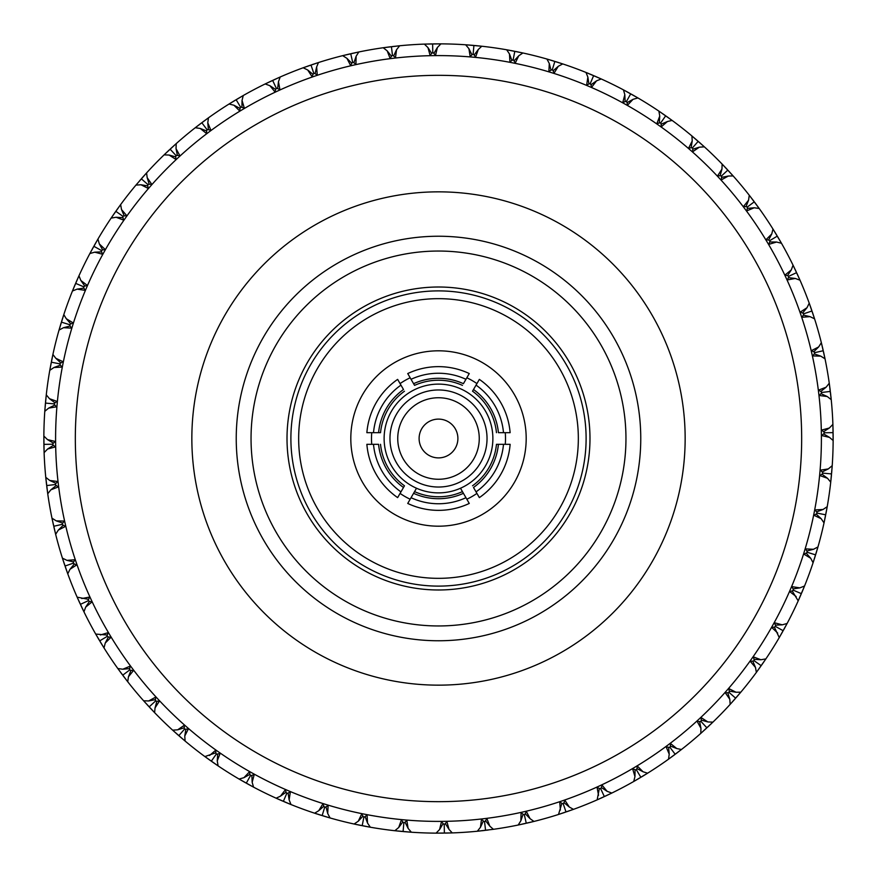 <?xml version="1.0" encoding="UTF-8"?>
<svg xmlns="http://www.w3.org/2000/svg" width="877" height="877" viewBox="0 0 877 877"><rect width="100%" height="100%" fill="white"/><g stroke="black" fill="none" stroke-linecap="round" stroke-linejoin="round"><path stroke-width="1.32" d="M476.924 383.6A67.003 67.003 0 0 0 466.827 377.779M505.251 444.321A67.003 67.003 0 0 0 505.251 432.679M466.827 499.221A67.003 67.003 0 0 0 476.924 493.4M438.5 350.811A87.689 87.689 0 0 1 526.189 438.5A87.689 87.689 0 0 1 438.5 526.189A87.689 87.689 0 0 1 350.811 438.5A87.689 87.689 0 0 1 438.5 350.811M438.5 298.662A139.838 139.838 0 0 1 578.338 438.5A139.838 139.838 0 0 1 438.5 578.338A139.838 139.838 0 0 1 298.662 438.5A139.838 139.838 0 0 1 438.5 298.662M438.5 290.89A147.61 147.61 0 0 1 586.11 438.5A147.61 147.61 0 0 1 438.5 586.11A147.61 147.61 0 0 1 290.89 438.5A147.61 147.61 0 0 1 438.5 290.89M438.5 457.893A19.393 19.393 0 0 1 419.107 438.5A19.393 19.393 0 0 1 438.5 419.107A19.393 19.393 0 0 1 457.893 438.5A19.393 19.393 0 0 1 438.5 457.893M438.5 479.259A40.759 40.759 0 0 1 397.741 438.5A40.759 40.759 0 0 1 438.5 397.741A40.759 40.759 0 0 1 479.259 438.5A40.759 40.759 0 0 1 438.5 479.259M438.5 389.969A48.531 48.531 0 0 1 487.031 438.5A48.531 48.531 0 0 1 438.5 487.031A48.531 48.531 0 0 1 389.969 438.5A48.531 48.531 0 0 1 438.5 389.969M411.05 497.697A65.26 65.26 0 0 0 465.95 497.697L469.261 503.442A71.859 71.859 0 0 1 407.739 503.442L416.509 488.237A54.385 54.385 0 0 1 438.5 384.115A54.385 54.385 0 0 1 460.491 488.237L462.442 491.624A58.266 58.266 0 0 1 414.558 491.624L416.509 488.237A54.385 54.385 0 0 0 460.491 488.237L463.418 493.312A60.206 60.206 0 0 1 413.582 493.312L414.558 491.624M465.95 379.303L469.261 373.558A71.859 71.859 0 0 0 407.739 373.558L411.05 379.303A65.26 65.26 0 0 1 465.95 379.303L463.418 383.688A60.206 60.206 0 0 0 413.582 383.688L414.558 385.376A58.266 58.266 0 0 1 462.442 385.376M462.442 491.624L465.95 497.697M373.503 444.321A65.26 65.26 0 0 0 400.953 491.876L397.643 497.61A71.859 71.859 0 0 1 366.871 444.321L378.579 444.321A60.206 60.206 0 0 0 403.497 487.48L404.472 485.792A58.266 58.266 0 0 1 380.53 444.321M400.953 491.876L404.472 485.792M476.047 491.876A65.26 65.26 0 0 0 503.497 444.321L510.129 444.321A71.859 71.859 0 0 1 479.357 497.61L473.503 487.48A60.206 60.206 0 0 0 498.421 444.321L496.47 444.321A58.266 58.266 0 0 1 472.528 485.792M503.497 444.321L496.47 444.321M503.497 432.679A65.26 65.26 0 0 0 476.047 385.124L479.357 379.39A71.859 71.859 0 0 1 510.129 432.679L498.421 432.679A60.206 60.206 0 0 0 473.503 389.52L472.528 391.208A58.266 58.266 0 0 1 496.47 432.679M476.047 385.124L472.528 391.208M411.05 379.303L414.558 385.376M400.953 385.124A65.26 65.26 0 0 0 373.503 432.679L366.871 432.679A71.859 71.859 0 0 1 397.643 379.39L403.497 389.52A60.206 60.206 0 0 0 378.579 432.679L380.53 432.679A58.266 58.266 0 0 1 404.472 391.208M373.503 432.679L380.53 432.679M400.076 493.4A67.003 67.003 0 0 0 410.173 499.221M371.749 432.679A67.003 67.003 0 0 0 371.749 444.321M410.173 377.779A67.003 67.003 0 0 0 400.076 383.6M402.247 622.418A187.459 187.459 0 0 0 622.418 474.753A187.459 187.459 0 0 0 474.753 254.582A187.459 187.459 0 0 0 254.582 402.247A187.459 187.459 0 0 0 402.247 622.418M477.614 240.057A202.258 202.258 0 0 1 636.943 477.614A202.258 202.258 0 0 1 399.386 636.943A202.258 202.258 0 0 1 240.057 399.386A202.258 202.258 0 0 1 477.614 240.057M467.792 289.87A151.491 151.491 0 0 0 289.87 409.208A151.491 151.491 0 0 0 409.208 587.13A151.491 151.491 0 0 0 587.13 467.792A151.491 151.491 0 0 0 467.792 289.87M390.802 680.497A246.656 246.656 0 0 0 680.497 486.198A246.656 246.656 0 0 0 486.198 196.503A246.656 246.656 0 0 0 196.503 390.802A246.656 246.656 0 0 0 390.802 680.497M794.814 508.726A363.166 363.166 0 0 0 508.726 82.186A363.166 363.166 0 0 0 82.186 368.274A363.166 363.166 0 0 0 368.274 794.814A363.166 363.166 0 0 0 794.814 508.726M62.826 364.459A382.898 382.898 0 0 1 512.541 62.826A382.898 382.898 0 0 1 814.174 512.541A382.898 382.898 0 0 1 364.459 814.174A382.898 382.898 0 0 1 62.826 364.459M815.128 509.91L817.408 513.177L814.064 515.336L821.201 518.724L824.018 522.911L827.219 506.676L823.032 509.482L815.128 509.91M826.266 511.927L827.219 506.676A394.65 394.65 0 0 0 830.727 482.153L832.218 465.665L828.337 468.899L820.532 470.149L823.13 473.163L820.039 475.652L827.493 478.283L830.727 482.153L831.089 478.798M831.966 469.031L832.218 465.665A394.65 394.65 0 0 0 833.139 440.912L832.898 424.369L829.379 427.987L821.749 430.048L824.654 432.767L821.826 435.573L829.521 437.404L833.15 440.528M833.051 429.697L832.898 424.369A394.65 394.65 0 0 0 831.232 399.649L829.258 383.216L826.145 387.185L818.767 390.035L821.935 392.436L819.425 395.516L827.263 396.536L831.232 399.649L830.892 396.294M829.971 388.5L829.258 383.216A394.65 394.65 0 0 0 825.027 358.814L821.343 342.677L818.658 346.941L811.609 350.548L815.018 352.609L812.836 355.93L820.751 356.128L825.027 358.814L824.325 355.514M822.144 345.955L821.343 342.677A394.65 394.65 0 0 0 814.58 318.844L809.23 303.179L807.004 307.706L800.372 312.026L803.979 313.714L802.159 317.255L810.041 316.63L814.58 318.844L813.538 315.632M811.028 308.211L809.23 303.179A394.65 394.65 0 0 0 800.01 280.191L793.049 265.172L791.306 269.908L785.178 274.896L788.927 276.2L787.491 279.906L795.275 278.458L800.01 280.191L798.64 277.11M793.225 265.512L793.049 265.172A394.65 394.65 0 0 0 781.484 243.269L772.988 229.061L771.76 233.951L766.169 239.553L770.05 240.462L769.008 244.299L776.583 242.041L781.484 243.269L779.796 240.342M775.794 233.6L772.988 229.061A394.65 394.65 0 0 0 759.197 208.485L749.265 195.242L748.552 200.23L743.586 206.391L747.533 206.884L746.897 210.82L754.198 207.772L759.197 208.485L757.213 205.755M751.337 197.906L749.265 195.242A394.65 394.65 0 0 0 733.391 176.222L722.133 164.087L721.946 169.129L717.649 175.773L721.628 175.849L721.409 179.829L728.348 176.036L733.139 175.937M722.407 164.372L722.133 164.087A394.65 394.65 0 0 0 704.363 146.843L691.898 135.946L692.238 140.978L688.653 148.038L692.622 147.698L692.819 151.666L699.331 147.183L704.363 146.843L701.863 144.573M694.474 138.127L691.898 135.946A394.65 394.65 0 0 0 672.418 120.642L658.89 111.116L659.745 116.082L656.928 123.482L660.83 122.725L661.444 126.661L667.452 121.508L672.111 120.423M659.208 111.335L658.89 111.116A394.65 394.65 0 0 0 637.919 97.939L623.459 89.871L624.83 94.727L622.802 102.368L626.606 101.217L627.625 105.065L633.062 99.32L637.919 97.939L634.992 96.24M624.643 90.506L623.459 89.871A394.65 394.65 0 0 0 601.227 78.963L586 72.451L587.875 77.132L586.658 84.948L590.32 83.403L591.734 87.119L596.546 80.837L601.227 78.963L598.147 77.582M587.25 72.955L586 72.451A394.65 394.65 0 0 0 562.749 63.922L546.93 59.033L549.287 63.495L548.892 71.399L552.367 69.48L554.165 73.032L558.287 66.279L562.749 63.922L559.537 62.87M552.05 60.535L546.93 59.033A394.65 394.65 0 0 0 522.911 52.982L506.676 49.781L509.482 53.968L509.91 61.872L513.177 59.592L515.336 62.936L518.724 55.799L522.911 52.982L519.612 52.269M507.991 50.011L506.676 49.781A394.65 394.65 0 0 0 482.153 46.273L465.665 44.782L468.899 48.663L470.149 56.468L473.163 53.87L475.652 56.961L478.283 49.507L481.769 46.229M467.002 44.88L465.665 44.782A394.65 394.65 0 0 0 440.912 43.861L424.369 44.102L427.987 47.621L430.048 55.251L432.767 52.346L435.573 55.174L437.404 47.479L440.912 43.861L433.413 43.883M431.868 43.905L424.369 44.102A394.65 394.65 0 0 0 399.649 45.768L383.216 47.742L387.185 50.855L390.035 58.233L392.436 55.065L395.516 57.575L396.536 49.737L399.649 45.768L392.194 46.58M383.6 47.687L383.216 47.742A394.65 394.65 0 0 0 358.814 51.973L342.677 55.657L346.941 58.342L350.548 65.391L352.609 61.982L355.93 64.164L356.128 56.249L358.814 51.973L351.48 53.563M343.05 55.569L342.677 55.657A394.65 394.65 0 0 0 318.844 62.42L303.179 67.77L307.706 69.996L312.026 76.628L313.714 73.021L317.255 74.841L316.63 66.959L318.483 62.541M306.358 66.63L303.179 67.77A394.65 394.65 0 0 0 280.191 76.99L265.172 83.951L269.908 85.694L274.896 91.822L276.2 88.073L279.906 89.509L278.458 81.725L280.191 76.99L273.35 80.07M266.378 83.359L265.172 83.951A394.65 394.65 0 0 0 243.269 95.516L229.061 104.012L233.951 105.24L239.553 110.831L240.462 106.95L244.299 107.992L242.041 100.416L243.269 95.516L236.79 99.298M231.923 102.225L229.061 104.012A394.65 394.65 0 0 0 208.485 117.803L195.242 127.735L200.23 128.448L206.391 133.414L206.884 129.467L210.82 130.103L207.772 122.802L208.485 117.803L205.755 119.787M199.463 124.468L195.242 127.735A394.65 394.65 0 0 0 176.222 143.609L164.087 154.867L169.129 155.054L175.773 159.351L175.849 155.372L179.829 155.591L176.036 148.651L176.222 143.609L173.712 145.856M164.372 154.593L164.087 154.867A394.65 394.65 0 0 0 146.843 172.637L135.946 185.102L140.978 184.762L148.038 188.347L147.698 184.378L151.666 184.181L147.183 177.669L146.58 172.922M136.198 184.806L135.946 185.102A394.65 394.65 0 0 0 120.642 204.582L111.116 218.11L116.082 217.255L123.482 220.072L122.725 216.17L126.661 215.556L121.508 209.548L120.642 204.582L118.658 207.312M114.131 213.703L111.116 218.11A394.65 394.65 0 0 0 97.939 239.081L89.871 253.541L94.727 252.17L102.368 254.198L101.217 250.394L105.065 249.375L99.32 243.938L97.939 239.081L96.24 242.008M91.471 250.57L89.871 253.541A394.65 394.65 0 0 0 78.963 275.773L72.451 291L77.132 289.125L84.948 290.342L83.403 286.68L87.119 285.266L80.837 280.454L78.963 275.773L76.792 280.651M72.594 290.638L72.451 291A394.65 394.65 0 0 0 63.922 314.251L59.033 330.07L63.495 327.713L71.399 328.108L69.48 324.633L73.032 322.835L66.279 318.713L63.802 314.613M60.535 324.95L59.033 330.07A394.65 394.65 0 0 0 52.982 354.089L49.781 370.324A394.65 394.65 0 0 0 46.273 394.847L44.782 411.335A394.65 394.65 0 0 0 43.861 436.088L44.102 452.631A394.65 394.65 0 0 0 45.768 477.351L47.742 493.784A394.65 394.65 0 0 0 51.973 518.186L55.657 534.323A394.65 394.65 0 0 0 62.42 558.156L67.77 573.821A394.65 394.65 0 0 0 76.99 596.809L83.951 611.828A394.65 394.65 0 0 0 95.516 633.731L104.012 647.939A394.65 394.65 0 0 0 117.803 668.515L127.735 681.758A394.65 394.65 0 0 0 143.609 700.778L154.867 712.913A394.65 394.65 0 0 0 172.637 730.157L175.137 732.427M51.294 362.19L59.592 363.823L62.936 361.664L55.799 358.276L52.905 354.461M806.149 553.069L810.721 558.287L813.078 562.749L817.967 546.93A394.65 394.65 0 0 0 824.018 522.911L824.731 519.612M824.884 518.855L825.125 517.693M825.191 517.386L825.553 515.566M211.927 761.631L213.451 762.694M213.703 762.869L214.69 763.549M215.325 763.988L218.11 765.884A394.65 394.65 0 0 0 239.081 779.061L253.541 787.129A394.65 394.65 0 0 0 275.773 798.037L291 804.549A394.65 394.65 0 0 0 314.251 813.078L330.07 817.967A394.65 394.65 0 0 0 354.089 824.018L370.324 827.219A394.65 394.65 0 0 0 394.847 830.727L411.335 832.218A394.65 394.65 0 0 0 436.088 833.139L452.631 832.898A394.65 394.65 0 0 0 477.351 831.232L493.784 829.258A394.65 394.65 0 0 0 518.186 825.027L534.323 821.343A394.65 394.65 0 0 0 558.156 814.58L573.821 809.23A394.65 394.65 0 0 0 596.809 800.01L611.828 793.049A394.65 394.65 0 0 0 633.731 781.484L647.939 772.988A394.65 394.65 0 0 0 668.515 759.197L681.758 749.265A394.65 394.65 0 0 0 700.778 733.391L712.913 722.133A394.65 394.65 0 0 0 730.157 704.363L741.054 691.898A394.65 394.65 0 0 0 756.358 672.418L765.884 658.89A394.65 394.65 0 0 0 779.061 637.919L787.129 623.459A394.65 394.65 0 0 0 798.037 601.227L804.549 586A394.65 394.65 0 0 0 813.078 562.749L814.13 559.537M205.262 756.851L207.312 758.342M207.937 758.791L208.901 759.482M209.154 759.668L210.666 760.743M215.928 752.751L204.889 756.577M179.39 736.176L185.102 741.054A394.65 394.65 0 0 0 204.582 756.358L218.11 765.884L217.255 760.918L220.072 753.518L216.17 754.275L215.556 750.339L209.548 755.492M155.459 699.605L148.651 700.964L143.609 700.778L145.856 703.288M149.167 706.895L155.372 701.151L155.591 697.171L148.651 700.964M175.718 732.942L178.228 735.167M152.521 710.469L154.275 712.299M154.593 712.628L155.054 707.871L159.351 701.227L155.372 701.151M129.708 668.592L122.802 669.228L117.803 668.515L120.949 672.823M122.703 675.191L129.467 670.116L130.103 666.18L122.802 669.228M149.693 707.465L150.965 708.824M151.184 709.044L151.995 709.91M146.382 703.858L147.183 704.735M147.391 704.965L148.641 706.336M125.663 679.094L127.735 681.758L128.448 676.77L133.414 670.609L129.467 670.116M107.356 635.058L95.714 634.06M99.693 640.879L106.95 636.538L107.992 632.701L100.416 634.959M123.164 675.805L124.282 677.285M124.468 677.537L125.192 678.48M121.125 673.076L122.232 674.566M101.206 643.4L104.012 647.939L105.24 643.049L110.831 637.447L106.95 636.538M88.621 599.364L77.143 597.16M80.388 604.352L88.073 600.8L89.509 597.094L81.725 598.542M101.469 639.815L102.346 639.289M100.088 641.547L101.041 643.137M95.944 634.466L97.204 636.658M97.588 637.327L98.191 638.346M98.345 638.62L99.298 640.21M80.717 605.053L83.951 611.828L85.694 607.092L91.822 602.104L88.073 600.8M73.723 561.905L66.959 560.37L62.42 558.156L63.462 561.368M65.019 566.016L73.021 563.286L74.841 559.745L66.959 560.37M82.263 603.486L83.205 603.058M77.329 597.588L78.36 599.89M78.678 600.602L79.16 601.688M79.292 601.962L80.07 603.65M65.972 568.789L67.77 573.821L69.996 569.294L76.628 564.974L73.021 563.286M62.826 523.109L56.249 520.872L51.973 518.186L52.675 521.486M53.738 526.277L61.982 524.391L64.164 521.07L56.249 520.872M66.97 565.347L67.946 565.018M81.638 607.016L83.359 610.622M65.271 566.75L65.874 568.504M63.703 562.102L64.076 563.231M64.174 563.516L64.766 565.281M54.396 529.138L55.657 534.323L58.342 530.059L65.391 526.452L61.982 524.391M56.04 483.37L49.737 480.464L45.768 477.351L46.108 480.706M46.667 485.573L55.065 484.564L57.575 481.484L49.737 480.464M55.755 525.816L56.753 525.586M53.903 527.033L54.33 528.842M52.839 522.243L53.091 523.405M53.157 523.712L53.563 525.52M47.281 490.44L47.742 493.784L50.855 489.815L58.233 486.965L55.065 484.564M47.479 439.596L43.861 436.088L43.894 444.365L52.346 444.233L55.174 441.427L47.479 439.596L53.442 443.148M48.717 485.332L49.737 485.211M46.755 486.34L46.985 488.193M47.029 488.5L47.183 489.673M46.196 481.473L46.328 482.657M46.36 482.964L46.58 484.806M43.949 447.303L44.102 452.631L47.621 449.013L55.251 446.952L52.346 444.233M55.065 402.872L49.507 398.717L46.273 394.847L45.911 398.202M45.089 407.191L45.44 403.08L53.87 403.837L56.961 401.348L49.507 398.717M45.955 444.332L46.985 444.31M43.905 445.132L43.938 446.996M44.88 409.998L44.782 411.335L48.663 408.101L56.468 406.851L53.87 403.837M60.886 362.99L55.799 358.276M45.034 407.969L44.826 410.71M45.834 398.969L45.714 400.153M45.681 400.46L45.516 402.313M50.011 369.009L49.781 370.324L53.968 367.518L61.872 367.09L59.592 363.823M70.851 323.931L66.279 318.713M61.39 322.133L69.48 324.633M51.151 362.946L49.89 369.71M52.806 354.911L52.269 357.388M52.116 358.145L51.875 359.307M51.809 359.614L51.447 361.434M84.839 286.132L80.837 280.454M75.619 283.348L83.403 286.68M61.171 322.868L60.623 324.654M63.648 315.062L62.87 317.463M62.629 318.198L62.267 319.327M62.179 319.623L61.62 321.399M74.479 286.055L72.769 290.21M102.708 250L99.32 243.938M93.828 246.273L101.217 250.394M75.323 284.06L74.6 285.77M76.672 280.936L75.926 282.646M124.249 215.928L121.508 209.548M115.808 211.302L122.725 216.17M93.455 246.952L92.556 248.575M92.403 248.849L91.833 249.89M95.856 242.677L95.275 243.707M95.122 243.981L94.212 245.593M149.233 184.302L147.183 177.669M141.329 178.809L147.698 184.378M115.369 211.927L114.306 213.451M118.209 207.937L117.518 208.901M117.332 209.154L116.257 210.666M177.395 155.459L176.036 148.651M170.105 149.167L175.849 155.372M140.824 179.39L139.607 180.794M146.273 173.262L144.573 175.137M144.058 175.718L143.269 176.606M143.061 176.836L141.833 178.228M167.956 151.184L164.701 154.275M208.408 129.708L207.772 122.802M201.809 122.703L206.884 129.467M169.535 149.693L168.176 150.965M173.142 146.382L172.265 147.183M172.035 147.391L170.664 148.641M241.942 107.356L242.041 100.416M236.121 99.693L240.462 106.95M201.195 123.164L199.715 124.282M205.13 120.237L204.177 120.949M203.924 121.125L202.434 122.232M277.636 88.621L278.458 81.725M272.648 80.388L276.2 88.073M237.185 101.469L237.711 102.346M235.453 100.088L233.863 101.041M233.6 101.206L232.591 101.82M315.095 73.723L316.63 66.959M310.984 65.019L313.714 73.021M273.514 82.263L273.942 83.205M271.947 80.717L265.731 83.677M311.653 66.97L311.982 67.946M353.891 62.826L356.128 56.249M350.723 53.738L352.609 61.982M310.25 65.271L307.082 66.367M318.033 62.684L315.632 63.462M314.898 63.703L311.719 64.766M349.967 53.903L343.499 55.448M351.184 55.744L351.863 58.748M393.63 56.04L396.536 49.737M391.427 46.667L392.436 55.065M390.66 46.755L384.06 47.621M433.852 53.442L437.404 47.479M432.635 43.894L432.767 52.346M391.668 48.717L391.789 49.737M399.649 45.768L398.322 45.9M474.128 55.065L478.283 49.507M473.92 45.44L473.163 53.87M432.668 45.955L432.69 46.985M514.01 60.886L518.724 55.799M514.81 51.294L513.177 59.592M473.613 45.418L471.3 45.209M470.993 45.187L466.29 44.826M481.309 46.174L478.798 45.911M478.031 45.834L476.847 45.714M476.54 45.681L474.687 45.516M553.069 70.851L558.287 66.279M554.867 61.39L552.367 69.48M514.054 51.151L510.754 50.515M509.997 50.384L507.29 49.89M518.855 52.116L517.693 51.875M517.386 51.809L515.566 51.447M480.826 46.119L476.617 45.692M590.868 84.839L596.546 80.837M593.652 75.619L590.32 83.403M554.132 61.171L552.346 60.623M558.802 62.629L557.673 62.267M557.377 62.179L555.601 61.62M627 102.708L633.062 99.32M630.727 93.828L626.606 101.217M592.94 75.323L591.23 74.6M590.945 74.479L589.848 74.019M589.125 73.723L586.581 72.681M597.434 77.264L596.349 76.792M596.064 76.672L594.354 75.926M661.072 124.249L667.452 121.508M665.698 115.808L660.83 122.725M630.048 93.455L628.425 92.556M628.151 92.403L624.007 90.167M634.323 95.856L633.293 95.275M633.019 95.122L631.407 94.212M692.698 149.233L699.331 147.183M698.191 141.329L692.622 147.698M665.073 115.369L663.549 114.306M663.297 114.131L662.31 113.451M661.675 113.012L659.405 111.467M671.738 120.149L669.688 118.658M669.063 118.209L668.099 117.518M667.846 117.332L666.334 116.257M721.541 177.395L728.348 176.036M727.833 170.105L721.628 175.849M697.61 140.824L696.206 139.607M695.965 139.399L695.066 138.632M701.282 144.058L700.394 143.269M700.164 143.061L698.772 141.833M747.292 208.408L754.198 207.772M754.297 201.809L747.533 206.884M727.307 169.535L726.035 168.176M725.816 167.956L722.571 164.536M732.832 175.597L731.144 173.712M730.618 173.142L729.817 172.265M729.609 172.035L728.359 170.664M769.644 241.942L776.583 242.041M777.307 236.121L770.05 240.462M753.836 201.195L752.718 199.715M752.532 199.463L751.808 198.52M756.763 205.13L756.051 204.177M755.875 203.924L754.768 202.434M788.379 277.636L795.275 278.458M796.612 272.648L788.927 276.2M775.531 237.185L774.654 237.711M776.912 235.453L775.959 233.863M779.412 239.673L778.809 238.654M778.655 238.38L777.702 236.79M794.518 268.209L793.422 265.939M803.277 315.095L810.041 316.63M811.981 310.984L803.979 313.714M794.737 273.514L793.795 273.942M796.283 271.947L795.494 270.259M795.362 269.984L794.858 268.91M798.322 276.398L797.84 275.312M797.708 275.038L796.93 273.35M814.174 353.891L820.751 356.128M823.262 350.723L815.018 352.609M810.03 311.653L809.054 311.982M811.729 310.25L811.126 308.496M813.297 314.898L812.924 313.769M812.826 313.484L812.234 311.719M820.96 393.63L827.263 396.536M830.333 391.427L821.935 392.436M821.245 351.184L820.247 351.414M823.097 349.967L822.67 348.158M822.604 347.862L822.33 346.7M824.161 354.757L823.909 353.595M823.843 353.288L823.437 351.48M823.558 433.852L829.521 437.404M833.106 432.635L824.654 432.767M828.283 391.668L827.263 391.789M830.245 390.66L830.015 388.807M830.804 395.527L830.672 394.343M830.64 394.036L830.42 392.194M821.935 474.128L827.493 478.283M831.56 473.92L823.13 473.163M831.045 432.668L830.015 432.69M833.095 431.868L833.062 430.004M833.15 440.068L833.117 433.413M816.114 514.01L821.201 518.724M825.706 514.81L817.408 513.177M831.626 473.152L831.791 471.3M831.813 470.993L831.911 469.809M831.166 478.031L831.286 476.847M831.319 476.54L831.484 474.687M815.61 554.867L807.52 552.367L803.968 554.165L810.721 558.287M825.849 514.054L826.2 512.223M817.024 550.175L817.967 546.93L813.505 549.287L805.601 548.892L807.52 552.367M792.161 590.868L798.202 600.877M801.381 593.652L793.597 590.32L789.881 591.734L796.163 596.546M815.829 554.132L816.377 552.346M816.465 552.05L816.805 550.92M814.371 558.802L814.733 557.673M814.821 557.377L815.38 555.601M802.521 590.945L804.549 586L799.868 587.875L792.052 586.658L793.597 590.32M774.292 627L779.258 637.579M783.172 630.727L775.783 626.606L771.935 627.625L777.68 633.062M801.677 592.94L802.4 591.23M798.388 600.449L799.418 598.147M799.736 597.434L800.208 596.349M800.328 596.064L801.074 594.354M785.529 626.43L787.129 623.459L782.273 624.83L774.632 622.802L775.783 626.606M752.751 661.072L755.492 667.452L756.358 672.418L758.342 669.688M761.192 665.698L754.275 660.83L750.339 661.444L755.492 667.452M783.545 630.048L784.444 628.425M784.597 628.151L785.167 627.11M779.489 637.184L780.76 634.992M781.144 634.323L781.725 633.293M781.878 633.019L782.788 631.407M762.869 663.297L765.884 658.89L760.918 659.745L753.518 656.928L754.275 660.83M727.767 692.698L729.817 699.331L730.157 704.363L732.427 701.863M735.671 698.191L729.302 692.622L725.334 692.819L729.817 699.331M761.631 665.073L762.694 663.549M758.791 669.063L759.482 668.099M759.668 667.846L760.743 666.334M740.802 692.194L736.022 692.238L728.962 688.653L729.302 692.622M699.605 721.541L700.964 728.348L700.778 733.391L703.288 731.144M706.895 727.833L701.151 721.628L697.171 721.409L700.964 728.348M736.176 697.61L737.393 696.206M737.601 695.965L740.648 692.381M732.942 701.282L733.731 700.394M733.939 700.164L735.167 698.772M710.469 724.479L712.913 722.133L707.871 721.946L701.227 717.649L701.151 721.628M668.592 747.292L669.228 754.198L668.515 759.197L671.245 757.213M675.191 754.297L670.116 747.533L666.18 746.897L669.228 754.198M707.465 727.307L708.824 726.035M709.044 725.816L709.91 725.005M703.858 730.618L704.735 729.817M704.965 729.609L706.336 728.359M681.451 749.506L676.77 748.552L670.609 743.586L670.116 747.533M635.058 769.644L634.959 776.583L633.731 781.484L636.658 779.796M640.879 777.307L636.538 770.05L632.701 769.008L634.959 776.583M675.805 753.836L681.265 749.649M671.87 756.763L672.823 756.051M673.076 755.875L674.566 754.768M647.61 773.196L643.049 771.76L637.447 766.169L636.538 770.05M599.364 788.379L597.16 799.857M604.352 796.612L600.8 788.927L597.094 787.491L598.542 795.275M639.815 775.531L639.289 774.654M641.547 776.912L643.137 775.959M643.4 775.794L644.409 775.18M645.077 774.775L647.412 773.328M637.327 779.412L638.346 778.809M638.62 778.655L640.21 777.702M610.622 793.641L611.828 793.049L607.092 791.306L602.104 785.178L600.8 788.927M561.905 803.277L558.517 814.459M566.016 811.981L563.286 803.979L559.745 802.159L560.37 810.041M603.486 794.737L603.058 793.795M605.053 796.283L611.269 793.323M597.588 799.671L599.89 798.64M600.602 798.322L601.688 797.84M601.962 797.708L603.65 796.93M573.459 809.361L569.294 807.004L564.974 800.372L563.286 803.979M523.109 814.174L520.872 820.751L518.186 825.027L521.486 824.325M526.277 823.262L524.391 815.018L521.07 812.836L520.872 820.751M565.347 810.03L565.018 809.054M566.75 811.729L568.504 811.126M568.789 811.028L569.918 810.633M570.642 810.37L573.229 809.438M558.967 814.316L561.368 813.538M562.102 813.297L563.231 812.924M563.516 812.826L565.281 812.234M533.95 821.431L530.059 818.658L526.452 811.609L524.391 815.018M483.37 820.96L480.464 827.263L477.351 831.232L480.706 830.892M485.573 830.333L484.564 821.935L481.484 819.425L480.464 827.263M525.816 821.245L525.586 820.247M527.033 823.097L528.842 822.67M529.138 822.604L533.72 821.497M522.243 824.161L523.405 823.909M523.712 823.843L525.52 823.437M493.4 829.313L489.815 826.145L486.965 818.767L484.564 821.935M444.365 833.106L444.233 824.654L441.427 821.826L439.596 829.521L436.088 833.139L443.587 833.117M443.148 823.558L439.596 829.521M485.332 828.283L485.211 827.263M486.34 830.245L488.193 830.015M481.473 830.804L482.657 830.672M482.964 830.64L485.266 830.366M452.247 832.909L449.013 829.379L446.952 821.749L444.233 824.654M410.71 832.174L403.08 831.56L403.837 823.13L401.348 820.039L398.717 827.493L394.847 830.727L400.153 831.286M402.872 821.935L398.717 827.493M444.332 831.045L444.31 830.015M445.132 833.095L448.487 833.029M449.265 833.007L452.006 832.92M409.998 832.12L411.335 832.218L408.101 828.337L406.851 820.532L403.837 823.13M362.19 825.706L363.823 817.408L361.664 814.064L358.276 821.201L354.089 824.018L357.388 824.731M362.99 816.114L358.276 821.201M400.46 831.319L402.313 831.484M369.009 826.989L370.324 827.219L367.518 823.032L367.09 815.128L363.823 817.408M322.133 815.61L324.633 807.52L322.835 803.968L318.713 810.721L314.613 813.198M323.931 806.149L318.713 810.721M362.946 825.849L364.777 826.2M365.073 826.266L366.246 826.485M367.003 826.616L369.71 827.11M358.145 824.884L359.307 825.125M359.614 825.191L361.434 825.553M328.776 817.594L330.07 817.967L327.713 813.505L328.108 805.601L324.633 807.52M283.348 801.381L286.68 793.597L285.266 789.881L280.454 796.163L276.123 798.202M286.132 792.161L280.454 796.163M322.868 815.829L324.654 816.377M324.95 816.465L329.467 817.792M315.062 813.352L317.463 814.13M318.198 814.371L319.327 814.733M319.623 814.821L321.399 815.38M289.75 804.045L291 804.549L289.125 799.868L290.342 792.052L286.68 793.597M246.273 783.172L250.394 775.783L249.375 771.935L243.938 777.68L239.081 779.061L245.593 782.788M250 774.292L243.938 777.68M284.06 801.677L285.77 802.4M286.055 802.521L290.419 804.319M276.551 798.388L282.646 801.074M250.57 785.529L253.541 787.129L252.17 782.273L254.198 774.632L250.394 775.783M211.302 761.192L216.17 754.275M246.952 783.545L249.89 785.167M184.762 736.022L188.347 728.962L184.378 729.302L184.181 725.334L177.669 729.817L172.637 730.157L185.102 741.054L184.762 736.022L185.913 729.171M184.378 729.302L178.809 735.671M177.669 729.817L184.302 727.767M277 798.596L280.651 800.208M313.067 74.413L307.706 69.996M275.696 89.52L269.908 85.694M240.101 108.452L233.951 105.24M206.698 131.002L200.23 128.448M175.817 156.917L169.129 155.054M147.829 185.913L140.978 184.762M123.021 217.682L116.082 217.255M101.666 251.863L94.727 252.17M83.995 288.094L77.132 289.125M70.215 325.981L63.495 327.713M60.48 365.095L53.968 367.518M54.878 405.01L48.663 408.101M53.475 445.286L47.621 449.013M56.292 485.496L50.855 489.815M63.297 525.191L58.342 530.059M74.413 563.933L69.996 569.294M89.52 601.304L85.694 607.092M108.452 636.899L105.24 643.049M131.002 670.302L128.448 676.77M156.917 701.183L155.054 707.871M217.682 753.979L217.255 760.918M251.863 775.334L252.17 782.273M288.094 793.005L289.125 799.868M325.981 806.785L327.713 813.505M365.095 816.52L367.518 823.032M405.01 822.122L408.101 828.337M445.286 823.525L449.013 829.379M485.496 820.708L489.815 826.145M525.191 813.703L530.059 818.658M563.933 802.587L569.294 807.004M601.304 787.48L607.092 791.306M636.899 768.548L643.049 771.76M670.302 745.998L676.77 748.552M701.183 720.083L707.871 721.946M729.171 691.087L736.022 692.238M753.979 659.318L760.918 659.745M775.334 625.137L782.273 624.83M793.005 588.906L799.868 587.875M806.785 551.019L813.505 549.287M816.52 511.905L823.032 509.482M822.122 471.99L828.337 468.899M823.525 431.714L829.379 427.987M820.708 391.504L826.145 387.185M813.703 351.809L818.658 346.941M802.587 313.067L807.004 307.706M787.48 275.696L791.306 269.908M768.548 240.101L771.76 233.951M745.998 206.698L748.552 200.23M720.083 175.817L721.946 169.129M691.087 147.829L692.238 140.978M659.318 123.021L659.745 116.082M625.137 101.666L624.83 94.727M588.906 83.995L587.875 77.132M551.019 70.215L549.287 63.495M511.905 60.48L509.482 53.968M471.99 54.878L468.899 48.663M431.714 53.475L427.987 47.621M391.504 56.292L387.185 50.855M351.809 63.297L346.941 58.342"/></g></svg>
